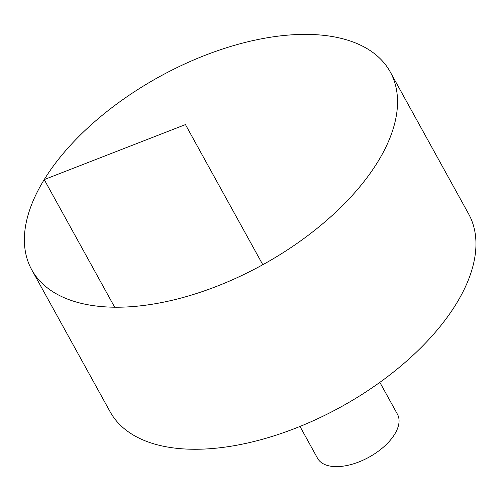 <?xml version="1.0" encoding="UTF-8"?>
<svg xmlns="http://www.w3.org/2000/svg" width="501" height="501" viewBox="0 0 501 501"><rect width="100%" height="100%" fill="white"/><g stroke="black" fill="none" stroke-linecap="round" stroke-linejoin="round"><path stroke-width="0.75" d="M127.216 306.938A204.734 107.277 151.1 0 1 31.72 269.745A204.734 107.277 151.1 0 1 159.111 76.885A204.734 107.277 151.1 0 1 390.198 71.856A204.734 107.277 151.1 0 1 330.222 217.252A204.734 107.277 151.1 0 1 127.216 306.938M390.198 71.856L468.61 213.902A204.734 107.277 151.1 0 1 408.641 359.298A204.734 107.277 151.1 0 1 205.629 448.984A204.734 107.277 151.1 0 1 110.132 411.791L31.72 269.745M379.846 382.357L397.425 414.195A45.616 23.904 151.1 0 1 384.06 446.591A45.616 23.904 151.1 0 1 338.833 466.575A45.616 23.904 151.1 0 1 317.553 458.283L299.98 426.451M262.806 264.722L185.451 124.592L44.22 179.59L114.673 307.213"/></g></svg>
